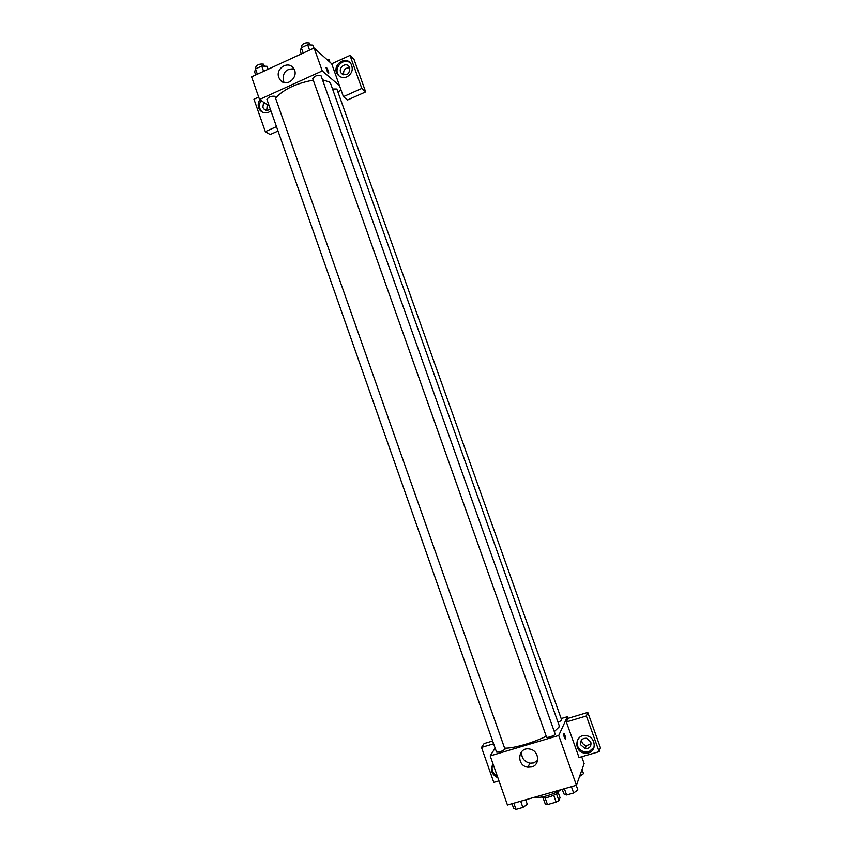 <?xml version="1.0" encoding="UTF-8"?>
<svg xmlns="http://www.w3.org/2000/svg" width="852" height="852" viewBox="0 0 852 852"><rect width="100%" height="100%" fill="white"/><g stroke="black" fill="none" stroke-linecap="round" stroke-linejoin="round"><path stroke-width="1.28" d="M553.736 795.31L556.143 802.126L547.485 804.597L545.408 804.437L543.075 797.823M558.209 792.488L560.041 797.653L558.901 800.603L556.143 802.126M556.494 793.84L558.901 800.603M558.699 791.05L558.752 791.178C560.19 793.862 542.436 800.145 541.872 797.152L541.829 797.025M545.088 797.823L547.485 804.597M535.099 797.099C538.996 798.761 554.205 794.426 560.861 789.719M581.703 756.746L584.142 763.584L576.442 785.256L507.451 805.012L490.188 755.884L495.118 748.067M497.898 777.812C491.572 774.564 489.953 769.942 493.02 763.935M498.974 780.89L493.787 782.413L481.497 747.417L493.606 743.785M492.871 764.127C490.986 769.249 492.477 773.307 497.366 776.31M481.497 747.417L484.074 743.583L492.637 741.016M531.712 766.938L527.867 767.194C515.79 765.81 517.888 746.224 529.816 749.078C539.007 750.484 540.53 764.84 531.712 766.938M561.17 718.566L567.411 716.692L558.731 735.478L576.442 785.256M558.731 735.478L490.188 755.884M521.797 751.453C521.105 757.598 523.81 761.507 529.891 763.2L533.693 762.955L537.58 760.474M565.046 735.606L565.781 739.376C564.716 738.993 563.971 737.044 563.545 733.551C563.8 732.976 564.301 733.657 565.046 735.606M566.356 721.963L579.041 757.524L599.148 751.656L586.368 715.968L566.356 721.963L568.007 718.364L567.411 716.692M588.466 752.902L584.578 753.125C572.8 751.613 575.292 732.763 586.879 735.798C595.654 737.353 596.911 750.889 588.466 752.902M577.358 740.207C576.261 746.299 578.796 750.271 584.941 752.124L588.817 751.901L594.046 747.247M580.787 744.904C580.084 740.377 582.022 738.162 586.591 738.258L590.798 741.954C591.522 746.373 589.659 748.599 585.207 748.631L580.787 744.904M591.118 743.913L586.293 745.692C583.279 744.893 581.714 742.965 581.607 739.909M586.368 715.968L587.795 712.41L568.007 718.364M599.148 751.656L600.426 747.694L587.795 712.41M583.109 752.763L585.164 752.156M591.948 750.175L592.726 749.952M546.558 736.863L546.526 737.097C546.728 738.375 555.813 735.191 555.174 734.073L321.034 75.732C317.572 74.763 314.814 75.764 312.748 78.725L546.526 737.097M558.081 722.464L561.756 720.228L336.859 89.034L332.546 89.023M496.514 752.05C499.091 752.359 501.913 751.421 504.991 749.249L274.898 96.319C271.053 95.903 268.391 96.958 266.91 99.492L496.514 752.05M504.757 748.141C512.947 748.599 533.033 742.859 546.217 736.234M554.29 731.602L559.018 727.065L559.189 725.574L330.725 83.911L329.383 82.037L322.482 79.779M275.643 98.023C283.61 89.311 296.145 83.358 313.259 80.152M341.13 90.28L337.829 91.76M339.501 85.69L343.409 96.67L361.812 88.427L350.012 55.423L331.684 63.783L339.501 85.69L322.258 70.918L259.519 99.492L269.211 106.021M267.262 104.711L266.719 110.313M349.746 67.766C345.049 67.702 343.058 70.077 343.75 74.923M278.018 131.048L270.116 134.584L265.313 131.634L253.939 99.237L258.678 97.075M361.812 88.427L365.657 91.899L353.974 59.257L350.012 55.423M365.657 91.899L347.446 100.035L343.409 96.67M270.244 108.971C267.922 110.792 265.739 110.739 263.705 108.811L262.821 107.288L263.641 102.261M261.053 100.515C258.774 104.295 258.88 107.853 261.362 111.186L262.31 112.091M270.883 110.792L268.753 112.187C265.43 113.486 262.565 112.89 260.137 110.387C257.655 107.043 257.549 103.486 259.828 99.695M349.778 67.862C349.48 74.529 346.626 76.297 341.247 73.187C337.403 68.224 345.784 61.408 349.203 66.733L349.778 67.862M350.332 62.963C343.494 57.041 332.951 68.256 338.627 75.37L339.277 76.158M346.988 76.85C343.218 78.288 340.086 77.489 337.594 74.465C331.119 66.168 345.177 54.72 350.896 63.676C353.559 69.118 352.249 73.517 346.988 76.85M276.463 126.65L265.313 131.634M331.684 63.783L314.111 48.021L251.574 76.861L259.519 99.492M278.806 77.5C275.228 68.724 287.987 60.332 293.29 68.022C300.128 76.286 286.442 88.597 280.138 79.907L278.806 77.5M314.111 48.021L322.258 70.918M293.876 68.906C285.963 68.618 282.459 72.633 283.386 80.961L284.153 82.559M328.702 73.24L328.371 71.153L328.797 73.08C327.647 72.516 326.731 70.673 326.05 67.564C326.497 67.244 327.274 68.437 328.382 71.153L326.146 67.404M313.93 48.106L312.876 45.135L307.668 44.794L301.31 47.733L300.202 50.982L301.257 53.942M307.668 44.794L309.564 50.119M301.31 47.733L303.195 53.048M301.683 47.563L301.246 46.317C302.748 43.516 305.442 42.408 309.297 43.015L310.096 44.954M268.103 69.236L267.07 66.286L261.724 66.041L255.493 68.927L254.652 72.026L255.685 74.955M261.724 66.041L263.587 71.312M255.493 68.927L257.347 74.199M256.058 68.661L255.6 67.361C257.027 64.699 259.69 63.634 263.566 64.177L264.418 66.168M329.905 62.185L329.021 59.683L327.008 59.576M324.442 57.276L326.06 58.724M576.229 785.32L577.88 789.942L573.652 792.978L566.612 794.98L563.886 793.926L562.245 789.325M571.415 786.694L573.652 792.978M564.386 788.707L566.612 794.98M525.684 799.794L527.303 804.373L522.883 807.44L516.003 809.4L513.596 808.282L511.988 803.713M520.7 801.221L522.883 807.44M513.82 803.191L516.003 809.4M582.044 769.494L583.524 773.669L579.562 776.46M527.867 767.194L529.891 763.2M584.578 753.125L584.941 752.124M586.293 745.692L585.207 748.631M265.686 110.121L263.705 108.811M260.137 110.387L261.362 111.186M342.728 74.507L341.247 73.187M337.594 74.465L338.627 75.37M280.138 79.907L283.269 82.271"/></g></svg>
